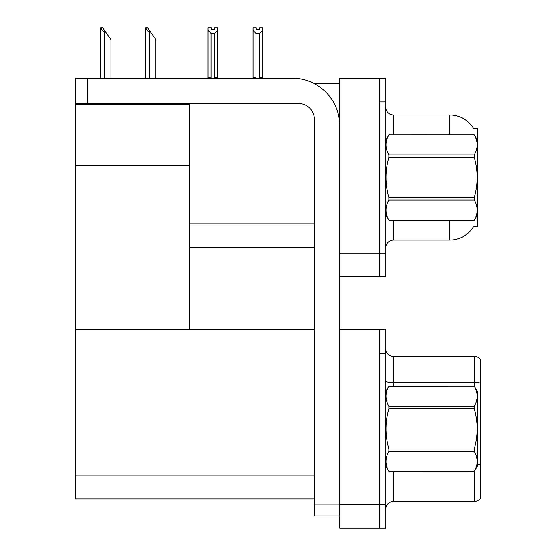 <?xml version="1.0" encoding="UTF-8"?>
<svg xmlns="http://www.w3.org/2000/svg" width="556" height="556" viewBox="0 0 556 556"><rect width="100%" height="100%" fill="white"/><g stroke="black" fill="none" stroke-linecap="round" stroke-linejoin="round"><path stroke-width="0.83" d="M314.515 83.692L339.751 83.692M314.418 223.811L189.339 223.811L189.339 165.862L75.338 165.862L75.338 78.146L87.216 78.146L87.216 103.479L298.586 103.479A15.832 15.832 0 0 1 314.418 119.318L314.418 504.056L339.751 504.056M379.331 329.5L379.331 528.2L385.662 528.2L385.662 329.5L339.751 329.5L339.751 78.146L379.331 78.146L379.331 276.853L339.751 276.853L339.751 253.105L379.331 253.105L379.331 276.853L385.662 276.853L385.662 253.105L379.331 253.105L379.331 101.901L385.662 101.901L385.662 253.105M189.339 247.559L314.418 247.559M473.608 128.519A27.71 27.71 0 0 0 449.79 114.96A27.71 27.71 0 0 1 473.608 128.519L477.493 128.415L477.493 226.584L473.691 226.348A27.71 27.71 0 0 1 449.79 240.039A27.71 27.71 0 0 0 473.552 226.584M75.338 104.118L189.339 104.118L189.339 103.479M189.339 104.118L189.339 329.5L75.338 329.5L75.338 165.862M339.751 276.853L339.751 528.2L379.331 528.2L379.331 353.248L385.662 353.248M314.418 498.906L75.338 498.906L75.338 329.5L314.418 329.5M385.662 247.955A7.916 7.916 0 0 1 393.578 240.039L449.79 240.039L449.79 220.252M379.331 78.146L385.662 78.146L385.662 101.901M449.79 134.754L449.79 114.96L393.578 114.96A7.916 7.916 0 0 1 385.662 107.044A7.916 7.916 0 0 0 393.578 114.96L393.578 134.754M480.662 469.695L480.662 495.028L480.662 469.695M385.662 509.282A7.916 7.916 0 0 1 393.578 501.366L474.331 501.366L474.331 471.544M480.662 359.503A7.916 7.916 0 0 0 474.331 356.333A7.916 7.916 0 0 1 480.662 359.503A7.916 7.916 0 0 0 474.331 356.333A7.916 7.916 0 0 1 480.662 359.503L480.662 498.197A7.916 7.916 0 0 1 474.331 501.366M480.662 383.049A7.916 1.376 180 0 0 474.331 382.5L474.331 356.333L393.578 356.333A7.916 7.916 0 0 1 385.662 348.417A7.916 7.916 0 0 0 393.578 356.333L393.578 386.1M480.662 383.598L480.662 465.296M259.986 78.146L259.596 77.75L259.596 33.45L255.962 33.45L253.029 30.434L253.029 27.8L256.198 27.8L256.198 29.677L259.36 29.677L256.198 29.677M259.36 29.677L259.36 27.8L262.529 27.8L262.529 30.434L259.596 33.45M259.596 77.75L262.529 77.75L262.529 78.146L262.529 30.434M255.962 33.45L255.962 77.75L255.572 78.146M253.029 77.75L253.029 30.434L253.029 77.75L255.962 77.75M214.394 29.677L211.231 29.677L214.394 29.677L214.394 27.8L217.563 27.8L217.563 30.434L214.63 33.45L210.995 33.45L210.995 77.75L208.062 77.75L208.062 78.146M210.995 33.45L208.062 30.434L208.062 27.8L211.231 27.8L211.231 29.677M210.995 77.75L210.606 78.146M208.062 30.434L208.062 77.75M217.563 30.434L217.563 77.75L214.63 77.75L214.63 33.45M215.019 78.146L214.63 77.75M217.563 77.75L217.563 78.146M145.971 27.8L147.576 27.8L150.349 31.761L149.557 31.761C147.924 31.629 146.728 30.316 145.971 27.8L145.602 27.8L145.602 78.146M155.895 78.146L155.895 39.678L150.349 31.761M101.004 27.8L102.61 27.8L105.383 31.761L104.597 31.761C102.957 31.629 101.762 30.316 101.004 27.8L100.636 27.8L100.636 78.146M110.929 78.146L110.929 39.678L105.383 31.761M339.751 515.926L314.418 515.926L314.418 504.056M339.751 125.649A47.496 47.496 0 0 0 292.248 78.146L87.216 78.146M87.216 103.479L75.338 103.479M477.493 140.293L474.296 134.754L388.866 134.774L474.296 134.754C478.125 141.516 478.125 148.237 474.296 154.922L474.296 157.348L388.866 157.348C385.03 170.748 385.03 184.182 388.866 197.651L388.866 200.077C385.03 206.762 385.03 213.483 388.866 220.225L474.296 220.225C478.125 213.539 478.125 206.818 474.296 200.077L388.866 200.077M388.866 197.651L474.296 197.651C478.132 184.182 478.132 170.748 474.296 157.348M474.296 197.651L474.296 200.077M477.493 214.706L474.296 220.252M385.662 214.706L388.866 220.252M385.662 140.293L388.866 134.774C385.03 141.46 385.03 148.181 388.866 154.922L388.866 157.348M388.866 220.225L474.296 220.225M388.866 154.922L474.296 154.922M385.662 391.639L388.866 386.121C385.03 392.814 385.03 399.528 388.866 406.269L474.296 406.269C478.125 399.583 478.125 392.87 474.296 386.121L477.493 391.639L477.493 466.053L474.296 471.571C478.125 464.885 478.125 458.172 474.296 451.423L388.866 451.423C385.03 458.116 385.03 464.83 388.866 471.571L474.296 471.599M474.296 406.269L474.296 408.702L388.866 408.702C385.03 422.094 385.03 435.529 388.866 448.998L388.866 451.423M388.866 448.998L474.296 448.998C478.132 435.529 478.132 422.094 474.296 408.702M474.296 448.998L474.296 451.423M388.866 386.1L474.296 386.1L388.866 386.121M385.662 466.053L388.866 471.599M388.866 406.269L388.866 408.702M388.866 471.571L474.296 471.571M339.751 504.452L385.662 504.452M75.338 475.158L314.418 475.158M393.578 220.252L393.578 240.039M393.578 471.599L393.578 501.366M474.331 386.156L474.331 382.5L393.578 382.5A7.916 1.376 0 0 1 385.662 381.124M480.662 464.747A7.916 1.376 180 0 0 477.493 464.316M149.557 78.146L149.557 31.761M104.597 78.146L104.597 31.761"/></g></svg>
